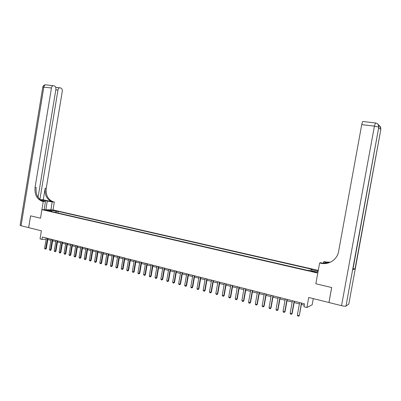 <?xml version="1.0" encoding="UTF-8"?>
<svg xmlns="http://www.w3.org/2000/svg" width="401" height="401" viewBox="0 0 401 401"><rect width="100%" height="100%" fill="white"/><g stroke="black" fill="none" stroke-linecap="round" stroke-linejoin="round"><path stroke-width="0.6" d="M45.729 210.355L48.245 210.585L45.729 210.355M318.279 270.399L53.002 209.929L54.31 202.039L53.313 201.808C47.975 199.713 45.619 195.217 46.24 188.32L62.265 91.443C62.441 89.714 62.025 88.596 61.012 88.09L59.689 87.769C58.817 87.954 58.24 88.721 57.96 90.08L55.819 89.824M313.291 298.625L312.178 304.77L306.9 307.522L303.963 306.765L304.494 303.823L42.341 237.006L41.945 239.392L46.12 239.217M38.075 197.362L55.884 89.423C56.065 87.669 55.629 86.531 54.586 86.009L53.213 85.679C52.315 85.864 51.729 86.646 51.443 88.019L43.829 87.122L21.058 225.738L28.641 227.628L30.581 215.843L40.491 218.204L30.601 215.848L28.656 227.633L41.378 230.806L40.04 238.901L41.945 239.392M328.97 302.509L308.72 297.487L306.9 307.522M348.8 304.073L345.958 306.133C345.316 306.359 343.842 306.204 341.542 305.672L328.965 302.534L331.702 287.542L315.853 283.768L331.672 287.532L328.935 302.529M314.92 271.738L311.371 271.271L314.053 272.013L316.309 272.184L314.92 271.738L314.84 272.174M43.293 201.342L42.561 201.377L43.248 201.528L40.491 218.204L41.91 209.633L53.002 209.929M41.91 209.633L317.792 273.076L315.853 283.768L319.627 262.971L320.705 263.211C328.67 265.171 337.291 259.627 338.589 251.517L361.737 124.626C362.078 122.866 362.439 121.824 362.82 121.493L363.005 121.503M310.755 270.63L311.176 269.567L312.018 269.317L58.225 211.402L57.955 213.021M311.176 269.567L318.138 271.161M318.048 271.667L316.91 272.038L308.991 270.224L308.118 270.485L50.06 211.207L51.884 211.252L46.727 210.069L51.333 210.189L56.456 211.362L58.225 211.402M47.814 239.527L50.947 240.329M52.626 240.76L55.799 241.572M57.483 242.004L60.691 242.826M62.381 243.257L65.629 244.089M67.323 244.525L70.611 245.362M72.31 245.798L75.634 246.65M77.343 247.086L80.706 247.948M82.421 248.384L85.819 249.257M87.543 249.698L90.982 250.575M92.711 251.016L96.19 251.908M97.929 252.354L101.448 253.252M103.192 253.698L106.756 254.61M108.501 255.061L112.11 255.983M113.864 256.429L117.513 257.362M119.272 257.813L122.967 258.76M124.731 259.211L128.47 260.169M130.245 260.62L134.029 261.592M135.809 262.043L139.638 263.026M141.423 263.482L145.297 264.475M147.097 264.936L151.017 265.938M152.816 266.399L156.786 267.412M158.595 267.878L162.616 268.906M164.43 269.372L168.495 270.409M170.32 270.875L174.435 271.928M176.27 272.399L180.435 273.467M182.275 273.933L186.49 275.016M188.34 275.487L192.61 276.58M194.46 277.056L198.786 278.159M200.645 278.635L205.026 279.758M206.891 280.234L211.327 281.372M213.202 281.848L217.693 283.001M219.573 283.482L224.119 284.645M226.009 285.126L230.615 286.304M232.515 286.79L237.176 287.983M239.081 288.469L243.803 289.682M245.718 290.169L250.5 291.392M252.424 291.883L257.267 293.126M259.196 293.617L264.104 294.875M266.043 295.372L271.011 296.64M272.956 297.141L277.993 298.429M279.948 298.93L285.051 300.234M287.011 300.735L292.179 302.058M294.149 302.565L299.387 303.903M301.362 304.409L304.254 305.146M56.456 211.362L55.564 212.47M52.075 211.673L51.884 211.252M51.333 210.189L51.338 211.126M301.367 303.021L299.362 315.482L298.63 316.209L297.763 315.978L297.352 315.171L299.627 302.58M301.602 303.081L299.362 315.482M297.352 315.171L299.086 315.627L298.63 316.209M294.139 301.181L291.878 313.722L292.164 313.577L291.432 314.299L290.57 314.073L290.159 313.266L292.414 300.74M294.384 301.246L292.164 313.577M290.159 313.266L291.878 313.722L291.432 314.299M286.991 299.357L284.745 311.833L285.036 311.692L284.304 312.414L283.457 312.189L283.041 311.382L285.286 298.925M287.246 299.422L285.036 311.692M283.041 311.382L284.745 311.833L284.304 312.414M279.913 297.557L277.687 309.968L277.988 309.828L277.256 310.544L276.414 310.319L276.003 309.522L278.229 297.126M280.179 297.622L277.988 309.828M276.003 309.522L277.687 309.968L277.256 310.544M272.916 295.773L270.7 308.118L271.016 307.983L270.284 308.695L269.452 308.474L269.036 307.677L271.246 295.347M273.191 295.843L271.016 307.983M269.036 307.677L270.7 308.118L270.284 308.695M319.627 262.971L320.61 262.7L323.888 263.427M328.815 262.805L325.111 261.988L330.309 262.214M328.374 262.946L323.587 261.888L324.524 261.632L325.572 261.863L325.111 261.988M352.9 269.657L355.01 268.911L353.06 268.795M323.331 263.307L323.587 261.888M320.705 263.211L328.474 262.916M50.872 209.873L52.19 201.939L40.295 199.803M52.19 201.939L54.31 202.039M43.273 199.783L52.26 201.758C46.912 199.663 44.551 195.152 45.178 188.234L43.273 199.783L40.07 199.623M43.248 201.528L45.463 201.628L42.01 200.866M39.894 199.472L57.96 90.08M21.058 225.738L20.1 225.252M44.13 209.693L45.463 201.628M42.561 201.377L42.235 201.297C36.812 199.147 34.421 194.535 35.062 187.452L51.443 88.019M43.664 201.427L43.338 201.347C37.925 199.207 35.534 194.605 36.175 187.543L35.062 187.452M265.988 294.008L263.793 306.289L264.114 306.158L263.382 306.865L262.56 306.645L262.144 305.853L264.334 293.587M266.274 294.078L264.114 306.158M262.144 305.853L263.793 306.289L263.382 306.865M259.131 292.259L256.951 304.479L257.282 304.354L256.55 305.056L255.738 304.835L255.322 304.048L257.497 291.843M259.427 292.334L257.282 304.354M255.322 304.048L256.951 304.479L256.55 305.056M252.344 290.53L250.184 302.69L250.52 302.565L249.788 303.261L248.986 303.046L248.57 302.264L250.73 290.118M252.65 290.605L250.52 302.565M248.57 302.264L250.184 302.69L249.788 303.261M245.633 288.82L243.482 300.915L243.833 300.795L243.101 301.487L242.299 301.276L241.888 300.494L244.029 288.409M245.943 288.895L243.833 300.795M241.888 300.494L243.482 300.915L243.101 301.487M238.986 287.126L236.851 299.161L237.207 299.046L236.48 299.732L235.688 299.522L235.272 298.745L237.402 286.72M239.307 287.206L237.207 299.046M235.272 298.745L236.851 299.161L236.48 299.732M232.405 285.447L230.289 297.427L230.655 297.311L229.923 297.993L229.141 297.788L228.725 297.011L230.836 285.046M232.735 285.532L230.655 297.311M228.725 297.011L230.289 297.427L229.923 297.993M225.893 283.788L223.793 295.707L224.164 295.592L223.432 296.274L222.66 296.068L222.244 295.296L224.339 283.392M226.234 283.873L224.164 295.592M222.244 295.296L223.793 295.707L223.432 296.274M219.447 282.144L217.362 294.003L217.743 293.898L217.011 294.57L216.244 294.369L215.828 293.597L217.913 281.753M219.793 282.234L217.743 293.898M215.828 293.597L217.362 294.003L217.011 294.57M213.066 280.52L210.996 292.319L211.382 292.214L210.65 292.885L209.893 292.685L209.477 291.918L211.543 280.129M213.417 280.61L211.382 292.214M209.477 291.918L210.996 292.319L210.65 292.885M206.751 278.911L204.69 290.65L205.086 290.55L204.355 291.216L203.603 291.016L203.187 290.254L205.242 278.525M207.111 279.001L205.086 290.55M203.187 290.254L204.69 290.65L204.355 291.216M200.495 277.317L198.45 289.001L198.851 288.9L198.124 289.562L197.377 289.367L196.961 288.605L199.001 276.936M200.861 277.407L198.851 288.9M196.961 288.605L198.45 289.001L198.124 289.562M194.3 275.738L192.269 287.367L192.68 287.266L191.949 287.928L191.212 287.733L190.796 286.976L192.821 275.362M194.675 275.833L192.68 287.266M190.796 286.976L192.269 287.367L191.949 287.928M188.164 274.174L186.149 285.748L186.565 285.652L185.838 286.304L185.107 286.113L184.691 285.362L186.706 273.798M188.55 274.269L186.565 285.652M184.691 285.362L186.149 285.748L185.838 286.304M182.094 272.625L180.094 284.144L180.515 284.053L179.788 284.7L179.062 284.51L178.645 283.758L180.645 272.254M182.485 272.725L180.515 284.053M178.645 283.758L180.094 284.144L179.788 284.7M176.079 271.091L174.094 282.555L174.52 282.464L173.793 283.111L173.077 282.926L172.661 282.174L174.646 270.725M176.475 271.191L174.52 282.464M172.661 282.174L174.094 282.555L173.793 283.111M170.124 269.572L168.149 280.981L168.585 280.895L167.859 281.537L167.152 281.352L166.731 280.61L168.706 269.211M170.525 269.678L168.585 280.895M166.731 280.61L168.149 280.981L167.859 281.537M164.225 268.074L162.265 279.427L162.706 279.342L161.979 279.983L161.277 279.793L160.861 279.056L162.821 267.713M164.636 268.174L162.706 279.342M160.861 279.056L162.265 279.427L161.979 279.983M158.385 266.585L156.435 277.883L156.886 277.803L156.159 278.439L155.463 278.254L155.047 277.517L156.991 266.229M158.801 266.69L156.886 277.803M155.047 277.517L156.435 277.883L156.159 278.439M152.601 265.106L150.666 276.354L151.117 276.279L150.39 276.911L149.703 276.725L149.287 275.993L151.217 264.755M153.022 265.216L151.117 276.279M149.287 275.993L150.666 276.354L150.39 276.911M146.866 263.647L144.946 274.84L145.408 274.765L144.681 275.397L143.999 275.211L143.583 274.479L145.503 263.297M147.297 263.758L145.408 274.765M143.583 274.479L144.946 274.84L144.681 275.397M141.192 262.199L139.282 273.342L139.749 273.271L139.022 273.893L138.345 273.718L137.929 272.986L139.839 261.858M141.628 262.309L139.749 273.271M137.929 272.986L139.282 273.342L139.022 273.893M135.568 260.765L133.673 271.858L134.14 271.788L133.418 272.409L132.751 272.229L132.33 271.507L134.225 260.424M136.009 260.881L134.14 271.788M132.33 271.507L133.673 271.858L133.418 272.409M129.999 259.347L128.114 270.389L128.591 270.319L127.864 270.936L127.202 270.76L126.786 270.038L128.671 259.011M130.445 259.462L128.591 270.319M126.786 270.038L128.114 270.389L127.864 270.936M124.48 257.943L122.606 268.931L123.087 268.865L122.365 269.477L121.709 269.307L121.292 268.585L123.162 257.607M124.932 258.059L123.087 268.865M121.292 268.585L122.606 268.931L122.365 269.477M119.012 256.55L117.152 267.487L117.638 267.427L116.917 268.033L116.265 267.863L115.849 267.141L117.709 256.214M119.468 256.665L117.638 267.427M115.849 267.141L117.152 267.487L116.917 268.033M113.593 255.166L111.744 266.058L112.24 265.998L111.518 266.6L110.871 266.429L110.455 265.718L112.3 254.841M114.054 255.287L112.24 265.998M110.455 265.718L111.744 266.058L111.518 266.6M108.23 253.798L106.39 264.64L106.887 264.58L106.17 265.181L105.528 265.016L105.112 264.304L106.947 253.472M108.696 253.918L106.887 264.58M105.112 264.304L106.39 264.64L106.17 265.181M102.912 252.445L101.082 263.236L101.588 263.181L100.867 263.778L100.235 263.612L99.819 262.901L101.638 252.119M103.383 252.565L101.588 263.181M99.819 262.901L101.082 263.236L100.867 263.778M97.638 251.101L95.824 261.843L96.335 261.793L95.613 262.384L94.987 262.219L94.571 261.512L96.38 250.78M98.12 251.221L96.335 261.793M94.571 261.512L95.824 261.843L95.613 262.384M92.42 249.773L90.616 260.465L91.127 260.414L90.41 261.006L89.789 260.84L89.373 260.139L91.172 249.452M92.902 249.893L91.127 260.414M89.373 260.139L90.616 260.465L90.41 261.006M87.243 248.45L85.453 259.101L85.969 259.051L85.253 259.637L84.636 259.477L84.22 258.775L86.009 248.139M87.729 248.575L85.969 259.051M84.22 258.775L85.453 259.101L85.253 259.637M82.115 247.146L80.335 257.748L80.857 257.698L80.14 258.284L79.528 258.124L79.112 257.422L80.892 246.831M82.606 247.272L80.857 257.698M79.112 257.422L80.335 257.748L80.14 258.284M77.032 245.848L75.263 256.404L75.789 256.359L75.072 256.941L74.471 256.78L74.055 256.084L75.819 245.542M77.528 245.978L75.789 256.359M74.055 256.084L75.263 256.404L75.072 256.941M71.995 244.565L70.24 255.076L70.766 255.031L70.055 255.607L69.453 255.452L69.037 254.755L70.797 244.259M72.496 244.695L70.766 255.031M69.037 254.755L70.24 255.076L70.055 255.607M67.002 243.292L65.258 253.758L65.789 253.713L65.077 254.289L64.481 254.134L64.065 253.442L65.814 242.991M67.508 243.422L65.789 253.713M64.065 253.442L65.258 253.758L65.077 254.289M62.055 242.034L60.32 252.45L60.857 252.409L60.145 252.981L59.554 252.825L59.142 252.139L60.877 241.733M62.566 242.164L60.857 252.409M59.142 252.139L60.32 252.45L60.145 252.981M57.153 240.78L55.423 251.156L55.965 251.116L55.253 251.688L54.671 251.532L54.255 250.846L55.98 240.485M57.664 240.916L55.965 251.116M54.255 250.846L55.423 251.156L55.253 251.688M52.29 239.542L50.571 249.873L51.117 249.833L50.406 250.399L49.829 250.249L49.413 249.562L51.127 239.247M52.807 239.678L51.117 249.833M49.413 249.562L50.571 249.873L50.406 250.399M47.468 238.314L45.764 248.6L46.31 248.565L45.604 249.126L45.027 248.976L44.616 248.294L46.321 238.024M47.99 238.45L46.31 248.565M44.616 248.294L45.764 248.6L45.604 249.126M313.542 271.898L313.627 271.442M348.77 304.249L380.895 129.212L355.01 268.911M352.88 269.778L378.795 127.097L345.958 306.133M375.842 122.992L375.466 122.957L374.424 126.125L361.737 124.626M341.542 305.672L374.424 126.125L378.795 127.097C378.995 125.703 378.559 124.571 377.471 123.688L375.466 122.957L362.82 121.493M377.983 124.16L378.985 127.448M379.892 126.125L380.87 129.338M378.805 128.43L380.689 129.007C380.89 127.643 380.454 126.526 379.391 125.663L378.78 125.282M52.581 201.838L53.634 201.888M45.178 188.234L46.24 188.32M42.782 87.172L43.829 87.122C44.115 85.759 44.706 84.982 45.609 84.796L45.945 84.837M45.844 209.738L47.313 200.861M43.338 201.347L42.235 201.297M52.26 201.758L53.313 201.808M59.689 87.769L55.719 87.303M53.213 85.679L45.609 84.796C44.12 84.892 43.183 85.654 42.797 87.082L20.08 225.372"/></g></svg>
